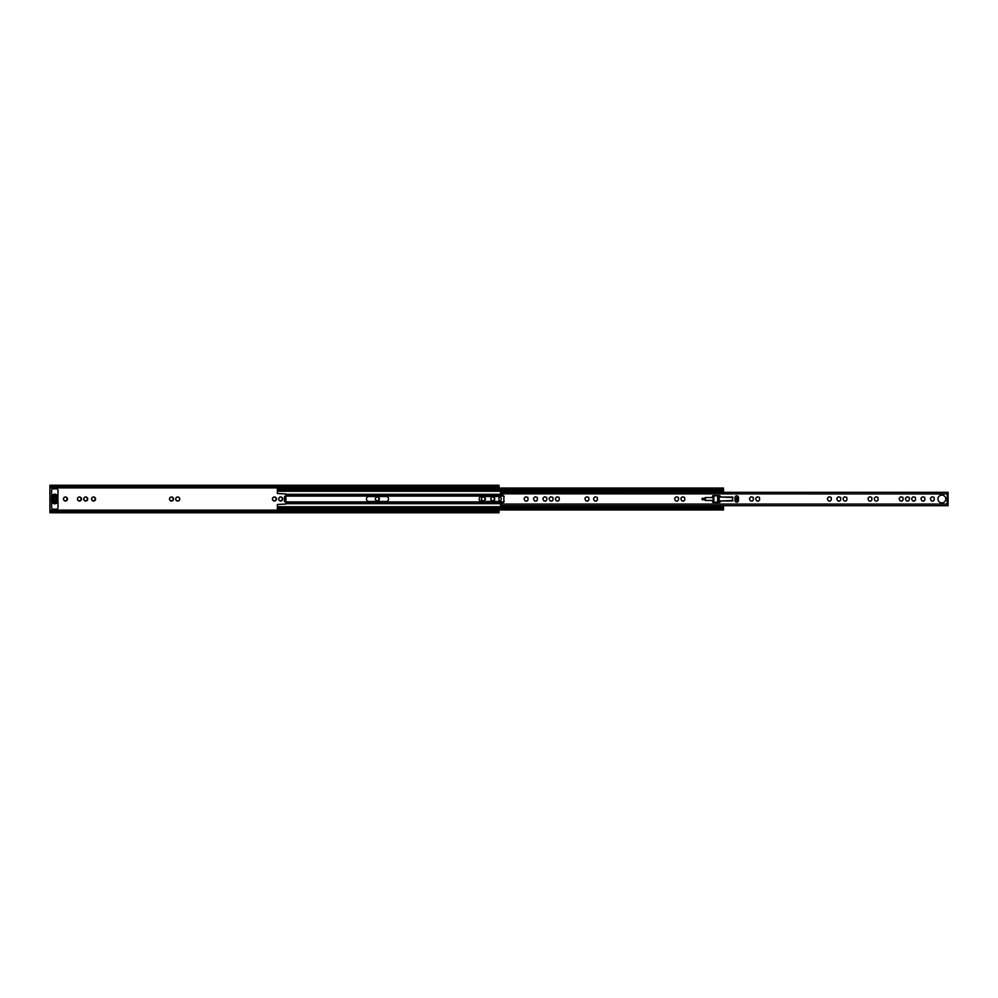 <?xml version="1.0" encoding="UTF-8"?>
<svg xmlns="http://www.w3.org/2000/svg" width="998" height="998" viewBox="0 0 998 998"><rect width="100%" height="100%" fill="white"/><g stroke="black" fill="none" stroke-linecap="round" stroke-linejoin="round"><path stroke-width="1.5" d="M65.519 500.846L67.278 499.923L66.579 497.303A2.033 2.033 0 0 0 65.357 496.967L64.546 497.191A2.033 2.033 0 0 0 63.66 498.077L63.435 498.888A2.033 2.033 0 0 0 63.772 500.11L65.519 500.846M64.359 500.697A2.033 2.033 0 0 0 65.581 501.033M79.516 500.846L81.262 499.923L80.576 497.303A2.033 2.033 0 0 0 79.353 496.967L78.555 497.191A2.033 2.033 0 0 0 77.657 498.077L77.432 498.888A2.033 2.033 0 0 0 77.769 500.11L79.516 500.846M78.355 500.697A2.033 2.033 0 0 0 79.578 501.033M85.753 500.846L87.5 499.923L86.814 497.303A2.033 2.033 0 0 0 85.591 496.967L84.793 497.191A2.033 2.033 0 0 0 83.894 498.077L83.67 498.888A2.033 2.033 0 0 0 84.007 500.11L85.753 500.846M84.593 500.697A2.033 2.033 0 0 0 85.816 501.033M93.612 500.846L95.359 499.923L94.673 497.303A2.033 2.033 0 0 0 93.45 496.967L92.639 497.191A2.033 2.033 0 0 0 91.754 498.077L91.529 498.888A2.033 2.033 0 0 0 91.866 500.11L93.612 500.846M92.452 500.697A2.033 2.033 0 0 0 93.675 501.033M87.5 499.923L87.525 499.923A2.033 2.033 0 0 1 86.626 500.809M86.814 497.303L85.591 496.967M84.793 497.191L83.894 498.077M81.262 499.923L81.287 499.923A2.033 2.033 0 0 1 80.389 500.809M80.576 497.303L79.353 496.967M78.555 497.191L77.657 498.077M95.359 499.923L95.371 499.923A2.033 2.033 0 0 1 94.486 500.809M94.673 497.303L93.45 496.967M92.639 497.191L91.754 498.077M66.579 497.303L65.357 496.967M64.546 497.191L63.66 498.077M179.44 497.89L179.777 499.112A2.033 2.033 0 0 0 179.44 497.89L178.854 497.303A2.033 2.033 0 0 0 177.632 496.967L176.821 497.191A2.033 2.033 0 0 0 175.935 498.077L175.71 498.888A2.033 2.033 0 0 0 176.047 500.11L176.634 500.697A2.033 2.033 0 0 0 177.856 501.033L176.634 500.697M179.553 499.923L178.667 500.809A2.033 2.033 0 0 0 179.553 499.923L179.777 499.112M177.632 496.967L178.854 497.303M175.935 498.077L176.821 497.191M177.856 501.033L178.667 500.809M171.556 500.846L173.315 499.923L172.617 497.303A2.033 2.033 0 0 0 171.394 496.967L170.583 497.191A2.033 2.033 0 0 0 169.697 498.077L169.473 498.888A2.033 2.033 0 0 0 169.81 500.11L171.556 500.846M170.396 500.697A2.033 2.033 0 0 0 171.619 501.033M172.617 497.303L171.394 496.967M170.583 497.191L169.697 498.077M274.5 500.846L276.246 499.923L275.56 497.303A2.033 2.033 0 0 0 274.338 496.967L273.527 497.191A2.033 2.033 0 0 0 272.641 498.077L272.417 498.888A2.033 2.033 0 0 0 272.753 500.11L274.5 500.846M273.34 500.697A2.033 2.033 0 0 0 274.562 501.033M280.737 500.846L282.484 499.923L281.798 497.303A2.033 2.033 0 0 0 280.575 496.967L279.764 497.191A2.033 2.033 0 0 0 278.879 498.077L278.654 498.888A2.033 2.033 0 0 0 278.991 500.11L280.737 500.846M279.577 500.697A2.033 2.033 0 0 0 280.8 501.033M282.484 499.923L282.496 499.923A2.033 2.033 0 0 1 281.611 500.809M281.798 497.303L280.575 496.967M279.764 497.191L278.879 498.077M276.246 499.923L276.259 499.923A2.033 2.033 0 0 1 275.373 500.809M275.56 497.303L274.338 496.967M273.527 497.191L272.641 498.077M377.394 500.846L379.153 499.923L378.454 497.303A2.033 2.033 0 0 0 377.232 496.967L376.421 497.191A2.033 2.033 0 0 0 375.535 498.077L375.31 498.888A2.033 2.033 0 0 0 375.647 500.11L377.394 500.846M376.234 500.697A2.033 2.033 0 0 0 377.456 501.033M378.454 497.303L377.232 496.967M376.421 497.191L375.535 498.077M483.431 500.846L485.19 499.923L484.492 497.303A2.033 2.033 0 0 0 483.269 496.967L482.458 497.191A2.033 2.033 0 0 0 481.572 498.077L481.348 498.888A2.033 2.033 0 0 0 481.685 500.11L483.431 500.846M482.271 500.697A2.033 2.033 0 0 0 483.494 501.033M492.812 500.846L494.559 499.923L493.873 497.303A2.033 2.033 0 0 0 492.65 496.967L491.839 497.191A2.033 2.033 0 0 0 490.954 498.077L490.729 498.888A2.033 2.033 0 0 0 491.066 500.11L492.812 500.846M491.652 500.697A2.033 2.033 0 0 0 492.875 501.033M484.492 497.303L483.269 496.967M482.458 497.191L481.572 498.077M494.559 499.923L494.571 499.923A2.033 2.033 0 0 1 493.686 500.809M493.873 497.303L492.65 496.967M491.839 497.191L490.954 498.077M87.737 499.112A2.033 2.033 0 0 0 87.412 497.89M81.499 499.112A2.033 2.033 0 0 0 81.175 497.89M66.392 500.809A2.033 2.033 0 0 0 67.278 499.923M67.502 499.112A2.033 2.033 0 0 0 67.165 497.89M95.596 499.112A2.033 2.033 0 0 0 95.259 497.89M172.429 500.809A2.033 2.033 0 0 0 173.315 499.923M173.54 499.112A2.033 2.033 0 0 0 173.203 497.89M276.483 499.112A2.033 2.033 0 0 0 276.147 497.89M282.721 499.112A2.033 2.033 0 0 0 282.384 497.89M378.267 500.809A2.033 2.033 0 0 0 379.153 499.923M379.377 499.112A2.033 2.033 0 0 0 379.04 497.89M484.304 500.809A2.033 2.033 0 0 0 485.19 499.923M485.415 499.112A2.033 2.033 0 0 0 485.078 497.89M494.796 499.112A2.033 2.033 0 0 0 494.459 497.89M499 487.111L49.9 487.111L49.9 486.126L499 486.126L499 488.047M499 496.505L499 501.495M499 509.953L499 511.874L49.9 511.874L49.9 510.889L499 510.889M49.9 487.111L49.9 510.889M51.622 502.393L51.622 507.695A1.472 1.472 0 0 0 53.094 509.167L56.524 509.167A1.472 1.472 0 0 0 58.009 507.695L57.909 501.507M57.909 496.493L58.009 490.305A1.472 1.472 0 0 0 56.524 488.833L53.094 488.833A1.472 1.472 0 0 0 51.622 490.305L51.622 495.607M176.047 500.11L175.71 498.888M49.9 486.126L49.9 485.253L499 485.253L499 486.126M499 511.874L499 512.747L49.9 512.747L49.9 511.874M53.094 501.507L53.094 502.493L56.524 502.493L56.524 501.458L53.094 501.458M52.607 501.308L53.094 502.081M56.524 495.47L53.094 495.507L53.094 496.542M53.094 495.919L52.607 496.692M53.094 496.493L56.524 496.493L52.894 496.542L52.894 495.47M56.524 495.507L56.524 496.493M490.729 498.888L491.066 500.11M481.348 498.888L481.685 500.11M375.31 498.888L375.647 500.11M272.417 498.888L272.753 500.11M278.654 498.888L278.991 500.11M169.473 498.888L169.81 500.11M63.435 498.888L63.772 500.11M91.529 498.888L91.866 500.11M77.432 498.888L77.769 500.11M83.67 498.888L84.007 500.11M55.701 499A0.986 0.986 0 0 1 54.715 499.986A0.986 0.986 0 0 1 53.73 499A0.986 0.986 0 0 1 54.715 498.014A0.986 0.986 0 0 1 55.701 499M52.57 497.927L52.719 498.239A2.607 2.607 0 0 0 52.719 499.761L52.158 499.948A3.194 3.194 0 0 1 52.058 499.549L52.058 498.451A3.194 3.194 0 0 1 52.158 498.052L52.57 497.927M57.298 499.337L57.373 499.549A3.194 3.194 0 0 1 57.273 499.948L56.711 499.761A2.607 2.607 0 0 0 56.711 498.239L57.273 498.052A3.194 3.194 0 0 1 57.373 498.451L57.298 499.337M57.909 496.854L51.522 496.854L51.522 496.081A1.223 1.223 0 0 1 52.37 494.921A3.83 3.83 0 0 1 53.256 494.734L53.555 494.609A1.672 1.672 0 0 1 55.876 494.609L56.175 494.734A3.83 3.83 0 0 1 57.061 494.921A1.223 1.223 0 0 1 57.909 496.081L57.909 501.146L51.522 501.146L57.909 501.021M51.522 501.146L51.522 501.919A1.223 1.223 0 0 0 52.37 503.079A3.83 3.83 0 0 0 53.256 503.266L53.555 503.391A1.672 1.672 0 0 0 55.876 503.391L56.175 503.266A3.83 3.83 0 0 0 57.061 503.079A1.223 1.223 0 0 0 57.909 501.919L57.909 501.146M51.522 496.854L51.522 497.59L57.909 497.59M57.909 500.41L51.522 501.021M57.909 497.802L51.522 497.802L51.522 500.198L57.909 500.198M52.744 496.642L56.674 496.642L56.674 495.47L55.663 495.47A0.986 0.986 0 0 1 55.027 495.233L54.403 495.233A0.986 0.986 0 0 1 53.767 495.47L52.744 495.47L52.894 496.542M52.744 501.358L52.744 502.53L53.767 502.53A0.986 0.986 0 0 1 54.403 502.767L55.027 502.767A0.986 0.986 0 0 1 55.663 502.53L56.674 502.53L56.674 501.358L52.744 501.358L56.674 501.358M52.894 502.53L52.894 501.458M903.09 499.923L902.916 497.378L900.695 496.779L899.073 498.401L899.984 500.746L901.78 501.233L903.09 499.923M909.328 499.923L909.153 497.378L906.933 496.779L905.311 498.401L906.221 500.746L908.018 501.233L909.328 499.923M915.565 499.923L915.391 497.378L913.17 496.779L911.548 498.401L912.459 500.746L914.255 501.233L915.565 499.923M924.897 499.923L924.722 497.378L922.501 496.779L920.88 498.401L921.79 500.746L923.587 501.233L924.897 499.923M941.863 495.095A3.905 3.905 0 0 0 937.958 499A3.905 3.905 0 0 0 941.863 502.905A3.905 3.905 0 0 0 945.767 499A3.905 3.905 0 0 0 941.863 495.095M702.779 498.189A0.811 0.811 0 0 0 701.968 499A0.811 0.811 0 0 0 702.779 499.811A0.811 0.811 0 0 0 703.59 499A0.811 0.811 0 0 0 702.779 498.189M736.736 502.194A1.722 1.722 0 0 0 738.458 500.472L738.458 497.528A1.722 1.722 0 0 0 736.736 495.806A1.722 1.722 0 0 0 735.015 497.528L735.015 500.472A1.722 1.722 0 0 0 736.736 502.194M934.278 499.923L934.103 497.378L931.883 496.779L930.261 498.401L931.171 500.746L932.968 501.233L934.278 499.923M878.14 499.923L877.966 497.378L875.745 496.779L874.123 498.401L875.034 500.746L876.83 501.233L878.14 499.923M871.903 499.923L871.728 497.378L869.508 496.779L867.886 498.401L868.796 500.746L870.593 501.233L871.903 499.923M846.953 499.923L846.778 497.378L844.558 496.779L842.936 498.401L843.846 500.746L845.643 501.233L846.953 499.923M831.334 499.923L831.159 497.378L828.939 496.779L827.317 498.401L828.228 500.746L830.024 501.233L831.334 499.923M840.715 499.923L840.541 497.378L838.32 496.779L836.698 498.401L837.609 500.746L839.405 501.233L840.715 499.923M759.628 499.923L759.453 497.378L757.233 496.779L755.611 498.401L756.521 500.746L758.318 501.233L759.628 499.923M753.39 499.923L753.216 497.378L750.995 496.779L749.373 498.401L750.284 500.746L752.08 501.233L753.39 499.923M684.778 499.923L684.603 497.378L682.383 496.779L680.761 498.401L681.671 500.746L683.468 501.233L684.778 499.923M678.54 499.923L678.366 497.378L676.145 496.779L674.523 498.401L675.434 500.746L677.23 501.233L678.54 499.923M597.453 499.923L597.278 497.378L595.058 496.779L593.436 498.401L594.346 500.746L596.143 501.233L597.453 499.923M588.857 499.923L588.683 497.378L586.462 496.779L584.84 498.401L585.751 500.746L587.548 501.233L588.857 499.923M559.292 499.923L559.117 497.378L556.896 496.779L555.275 498.401L556.185 500.746L557.982 501.233L559.292 499.923M553.054 499.923L552.88 497.378L550.659 496.779L549.037 498.401L549.948 500.746L551.744 501.233L553.054 499.923M546.817 499.923L546.642 497.378L544.421 496.779L542.8 498.401L543.71 500.746L545.507 501.233L546.817 499.923M537.435 499.923L537.261 497.378L535.04 496.779L533.419 498.401L534.329 500.746L536.126 501.233L537.435 499.923M528.054 499.923L527.88 497.378L525.659 496.779L524.037 498.401L524.948 500.746L526.744 501.233L528.054 499.923M500.472 493.149L500.472 492.313L948.1 492.313L947.95 493.96A0.736 0.736 0 0 0 947.214 494.709L948.1 494.746L948.1 503.254L947.214 503.254M500.472 504.614L500.472 505.687L948.1 505.687L947.95 504.04A0.736 0.736 0 0 1 947.214 503.291M500.472 504.177L503.753 502.081A0.786 0.786 0 0 0 503.853 500.771L503.853 497.229A0.786 0.786 0 0 0 503.753 495.919L500.472 493.823L948.1 493.935M947.114 503.254L947.214 494.709M732.557 500.959L732.557 497.041L721.629 497.041A0.986 0.986 0 0 1 720.993 496.804L719.82 495.794A0.986 0.986 0 0 0 719.184 495.557L712.921 495.557L712.185 497.528L705.549 497.528A0.986 0.986 0 0 0 704.563 498.513L704.563 499.487A0.986 0.986 0 0 0 705.549 500.472L712.185 500.472L712.921 502.443L719.184 502.443A0.986 0.986 0 0 0 719.82 502.206L720.993 501.196A0.986 0.986 0 0 1 721.629 500.959L732.557 500.959M733.056 500.472L717.949 501.083L717.637 495.806L712.672 495.806M713.408 495.806L713.408 502.194L717.637 502.194L717.949 501.083M713.408 502.194L712.672 502.194M717.949 496.917L733.056 497.528M735.015 497.528L736.499 497.528L736.499 500.472L735.015 500.472M736.761 497.528L737.422 497.528L737.422 500.472L736.761 500.472L736.499 497.528M702.218 499L703.328 499M717.637 501.645L717.899 502.431L717.213 502.194M277.344 507.184L277.344 504.501L285.939 504.015L285.939 501.894L284.505 501.645L284.505 496.355L285.939 496.106L285.939 493.985L277.344 493.499L277.344 491.253L713.682 491.253M285.939 501.894L285.939 496.106L503.978 496.106M386.039 501.507A2.507 2.507 0 0 0 388.546 499A2.507 2.507 0 0 0 386.039 496.493L368.948 496.493A2.507 2.507 0 0 0 366.441 499A2.507 2.507 0 0 0 368.948 501.507L386.039 501.507M498.751 501.507A2.507 2.507 0 0 0 501.258 499A2.507 2.507 0 0 0 498.751 496.493L481.66 496.493A2.507 2.507 0 0 0 479.152 499A2.507 2.507 0 0 0 481.66 501.507L498.751 501.507M277.344 488.346L277.344 490.816M723.5 488.346L723.5 491.016L277.344 491.253M723.5 507.184L277.344 506.984L277.344 509.654M722.352 505.687L723.5 506.098L723.5 509.654M723.276 491.989L723.5 490.816M713.682 491.877L710.576 492.313M710.576 505.687L713.682 506.123M717.637 496.355L717.899 495.569L717.213 495.806M718.024 502.443L717.637 501.383M717.637 496.617L718.024 495.557M711.225 492.313L712.447 492.313M711.225 505.687L712.061 505.774M713.682 506.984L713.682 505.687M713.682 492.313L713.682 491.016M723.5 491.902L722.352 492.313M712.447 492.226L713.682 492.226M712.447 505.774L713.682 505.774M49.9 487.86L499 487.86M49.9 510.14L499 510.14M49.9 487.373L499 487.373M49.9 510.627L499 510.627M57.909 496.979L51.522 496.979M500.485 504.065L948.1 504.065M704.912 497.765L704.912 500.235M705.411 500.46L705.411 497.54M713.208 495.806L713.208 502.194M717.637 495.806L717.637 502.194M713.857 502.194L713.857 495.806M719.034 496.917L719.034 501.083M719.171 497.528L719.171 500.472M703.453 499A0.674 0.674 0 0 1 702.779 499.674A0.674 0.674 0 0 1 702.105 499A0.674 0.674 0 0 1 702.779 498.326A0.674 0.674 0 0 1 703.453 499M285.939 495.382L502.78 495.382M285.939 494.422L501.033 494.422M285.939 502.618L502.78 502.618M286.039 501.894L503.978 501.894M285.939 503.578L501.033 503.578M277.344 488.783L723.5 488.783M277.344 490.28L723.5 490.28M285.939 494.309L500.821 494.309M277.344 509.217L723.5 509.217M277.344 507.72L723.5 507.72M277.344 506.747L713.682 506.747M285.939 503.691L500.821 503.691M285.353 496.106L285.353 501.894M947.314 503.666L948.1 503.666M947.314 494.334L948.1 494.334M277.344 488.047L723.5 488.047M277.344 509.953L723.5 509.953"/></g></svg>
